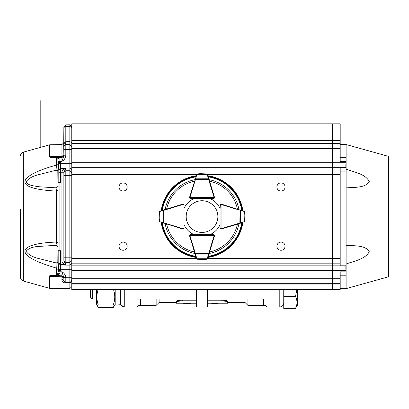 <?xml version="1.0" encoding="UTF-8"?>
<svg xmlns="http://www.w3.org/2000/svg" width="409" height="409" viewBox="0 0 409 409"><rect width="100%" height="100%" fill="white"/><g stroke="black" fill="none" stroke-linecap="round" stroke-linejoin="round"><path stroke-width="0.61" d="M90.317 289.613L90.317 297.052L92.296 299.025L92.296 289.613M297.563 289.613L297.563 304.945L295.492 308.36L283.744 308.36L283.744 289.613M295.492 308.36C297.471 304.434 297.471 300.503 295.492 296.556L283.744 296.556M295.492 296.556L296.868 289.613M140.65 304.316L139.07 305.896L138.124 305.896L137.097 306.919L137.097 289.613M64.663 282.251L65.813 282.65L64.832 282.368M139.07 289.613L139.07 304.945L137.097 306.919L124.27 306.919C121.872 306.689 120.553 305.37 120.323 302.972C120.553 305.37 121.872 306.689 124.27 306.919L137.097 306.919M139.07 305.896L139.07 304.945M115.19 304.204L113.349 307.389L114.438 304.945M96.437 289.613L96.437 304.204L98.278 307.389L113.349 307.389L114.331 305.288M97.296 305.283L98.278 307.389M207.956 289.613L207.956 306.331L207.363 306.919L207.363 289.613M196.703 289.613L196.703 306.919L196.11 306.331L196.11 289.613M263.416 299.025L263.416 305.4L247.92 305.4L247.92 299.025M196.11 300.952L182.296 300.952C178.702 301.075 176.729 301.464 176.376 302.113L176.376 301.331L176.376 302.44L159.106 302.44L156.146 305.4L140.65 305.4L140.65 299.025M212.547 302.957L212.537 303.544L216.08 303.81L216.898 303.795L216.893 303.202M211.218 303.202L212.542 303.544M218.493 303.233L216.893 303.509M216.075 303.217L216.075 303.81M191.325 303.233L190.625 303.447M183.738 303.11L183.738 303.703L187.261 303.81L190.722 303.703L190.727 303.11M187.261 303.81L187.261 303.217M227.69 302.113C227.338 301.464 225.364 301.075 221.77 300.952L221.77 300.18C225.742 300.354 227.721 300.738 227.695 301.331L227.69 303.233L207.956 303.233M196.11 303.233L176.376 303.233L176.376 301.331L178.263 300.528M221.77 300.952L207.956 300.952M225.783 300.523L221.77 300.18L207.956 300.18M196.11 300.18L182.296 300.18L182.296 300.952C178.314 301.126 176.34 301.51 176.381 302.113M182.296 300.18C178.324 300.354 176.345 300.738 176.371 301.331M244.96 299.025L244.96 302.44L227.69 302.44M159.106 302.44L159.106 299.025M156.146 305.4L156.146 299.025M244.96 302.44L247.92 305.4M117.756 304.976L120.323 305.048L115.19 305.048L120.323 304.766L120.323 289.613M98.278 289.158C96.417 294.434 96.417 299.695 98.278 304.945L113.349 304.945C115.21 299.669 115.21 294.408 113.349 289.158M113.349 304.945C115.21 304.945 115.21 304.945 113.349 304.945L114.331 301.305M98.278 304.945C96.417 304.945 96.417 304.945 98.278 304.945M97.296 301.305L96.964 299.056M115.19 305.048L115.19 289.613M263.416 304.316L264.996 305.896L265.942 305.896M283.744 302.972A3.947 3.947 0 0 1 279.797 306.919L279.797 289.613M266.97 289.613L266.97 306.919L279.797 306.919M264.996 305.896L264.996 289.613M20.45 209.674L20.45 277.21C20.562 279.122 21.524 280.39 23.339 281.014L23.339 152.153C21.524 152.777 20.562 154.045 20.45 155.957M71.769 268.744L71.769 269.761L58.937 269.669L58.937 263.549L60.491 265.032L60.491 270.528L59.172 270.283L59.883 270.262L59.888 270.543L57.95 271.182L57.95 269.454L56.508 268.125C45.977 264.96 38.426 262.159 33.865 259.715C27.357 256.458 24.392 253.319 24.964 250.303C27.142 245.001 40.762 242.563 56.508 242.067L57.95 242.726M58.339 271.366L57.95 271.76L57.935 273.938L56.508 275.216L56.508 272.675A1.973 1.503 180 0 1 57.935 273.938M54.929 157.971L57.868 157.935M49.136 276.458C49.366 275.538 51.186 275.114 54.586 275.191L56.508 275.216L57.004 275.676L61.933 275.763L55.082 275.64C52.48 275.451 50.665 275.743 49.632 276.52L49.136 276.458L49.136 288.212L49.632 288.289L49.632 276.52L61.933 276.729L61.933 275.763L63.87 277.655M57.95 190.446L56.508 191.1C9.269 188.646 19.842 175.144 56.508 165.042L57.95 163.712L57.95 167.951L57.95 161.984L59.888 162.624L59.883 162.91L59.172 162.884L59.883 162.91M54.959 157.971C51.58 158.058 49.755 157.634 49.479 156.698A1.973 1.646 0 0 1 49.975 156.637C50.961 157.419 52.787 157.716 55.455 157.521L54.959 157.971L56.508 157.951L57.004 157.491L59.755 157.445M71.769 280.758L71.769 285.298L71.769 281.249L69.827 283.069L69.827 288.611L69.003 288.626L69.003 282.706L69.827 282.691L71.718 281.141L71.769 280.717L69.827 282.691L69.827 277.757L71.769 277.757L71.718 281.141M58.175 262.491L58.339 265.027L57.95 265.221L57.812 262.563L58.175 262.491L58.175 251.075M58.937 264.725L58.937 265.722M58.937 266.008L58.937 267.179M58.937 268.652L58.937 263.871M58.339 168.14L58.175 170.676L57.812 170.604L57.95 167.951L58.339 168.14L58.339 162.593M58.937 180.563L58.937 182.046L57.95 182.46L58.344 182.071M59.893 251.008L60.491 250.727L59.888 250.727L59.888 182.44L58.017 182.44L57.95 250.707L59.888 250.727L59.893 251.008L58.4 251.126A0.394 0.383 -90 0 1 58.017 250.727M63.87 257.793L65.813 257.793L65.813 262.43L63.87 260.579L63.87 172.23L61.933 172.245C62.03 170.655 63.323 169.403 65.813 168.493L63.87 172.23L63.87 260.937L65.813 264.674C63.323 263.764 62.03 262.517 61.933 260.922L58.937 260.901L58.957 251.126L57.95 250.707L58.344 251.1M71.769 126.795L69.827 124.822L71.769 126.795M71.769 280.39L71.186 280.4M58.175 246.821L56.013 245.344L39.484 246.371C33.017 246.632 28.538 248.283 26.058 251.336C28.538 254.817 33.011 257.281 39.484 258.728L56.013 262.91L57.812 262.563L57.95 246.305M56.508 272.675L56.013 262.91L56.013 245.344L56.508 242.067L56.508 191.1L56.013 187.828L58.175 186.346M54.586 275.191A1.973 0.798 91 0 0 55.082 275.64L55.031 275.64M59.274 157.552L59.888 157.439L57.95 159.413L57.95 159.919L57.95 159.413L56.508 157.951L56.508 165.042L56.013 170.256L39.484 174.438C33.017 175.885 28.543 178.344 26.058 181.831C27.689 185.512 33.835 185.88 39.484 186.795L56.013 187.828L56.013 170.256L57.812 170.604L57.95 186.862M59.387 270.196L57.95 271.182L57.95 265.221L57.95 273.754L57.95 273.253L59.878 273.401M58.63 157.925L59.888 157.439L59.888 161.386L57.95 161.386L57.95 159.413L58.886 157.736M57.95 265.221L57.95 267.394M58.543 275.16L59.888 275.727L57.95 273.754L58.492 275.109L57.95 273.253M57.95 271.76L57.95 271.504M63.461 282.527L64.116 282.777M69.827 282.691L69.827 283.069L65.813 283.028C62.945 283.043 61.657 281.689 61.933 278.964L61.933 276.729L63.87 278.381L63.87 280.676L61.933 278.964M58.671 157.465L58.359 157.47M58.114 157.47L57.516 157.485M55.915 157.511L55.455 157.521L55.915 157.511M56.979 157.491L61.933 157.404L59.888 157.439L58.543 158.002M63.789 277.174L63.87 278.381L63.87 277.737L61.933 275.763L61.933 271.816C64.075 272.961 65.368 274.817 65.813 277.374L63.87 277.374L63.87 280.676L64.392 282.011L63.906 281.039M63.881 280.855L65.813 282.65L63.87 280.676L63.87 277.716L65.813 277.716L65.813 282.65L69.003 282.706L69.003 265.134L69.827 265.124L71.769 263.273M63.702 145.803L63.87 126.836L63.87 127.414L65.813 126.596L65.808 142.562L65.471 144.602L63.702 145.803L63.87 155.793L63.87 155.43L61.933 157.404L63.87 155.43L63.87 154.781L63.87 155.793L63.87 146.57A1.973 1.973 0 0 1 65.813 144.597L65.471 144.602M55.455 157.521L59.878 157.439L58.257 158.36M57.95 159.413L59.888 157.439L59.1 157.516M65.813 277.374L65.813 277.716L63.87 277.716L61.933 271.816L59.888 271.781L59.888 275.727L57.95 273.754L58.492 275.109M58.794 182.046L58.4 182.046A0.394 0.383 -90 0 0 58.017 182.44M58.4 182.046L60.491 182.44L60.491 172.266L61.933 172.245L61.933 260.922L63.87 260.937L63.87 260.579M63.87 127.823L63.87 143.206M63.87 143.554L65.808 142.562M63.87 145.492L63.87 146.575L65.813 144.597L65.813 149.53L63.87 149.53M59.888 162.624L59.888 161.386L61.933 161.351L63.87 155.793L65.813 155.793C65.312 158.431 64.019 160.282 61.933 161.351L61.933 157.404L63.87 155.43M58.937 182.046L58.937 172.266L58.937 182.046M58.937 162.864L58.937 169.617L58.937 163.498L60.491 163.498L60.491 168.135L58.937 169.617L58.937 172.266L60.491 172.266L60.491 168.554L65.813 168.493L65.813 175.374L63.87 175.374M63.87 146.57L65.813 144.597L69.003 144.541L69.003 126.539L65.813 126.596L65.813 124.863L63.87 126.836L65.813 124.863L69.827 124.822L69.003 124.806L69.003 126.539L69.003 124.806M71.769 257.823L71.769 260.605L69.827 262.46L69.827 257.823L71.769 257.823M60.491 162.639L60.491 163.498L69.003 163.395L69.003 146.519M65.813 277.716L69.827 277.757L69.827 262.46L69.003 262.471L69.003 265.134L60.491 265.032L60.491 264.613L58.937 263.13M71.769 175.343L69.827 175.343L69.827 170.706L71.769 172.562M71.769 169.454L71.769 169.883L69.827 168.043L69.827 163.406L71.769 163.406L71.769 164.423M71.769 149.489L69.827 149.489L69.827 144.556L71.769 146.529L69.827 144.556L69.827 141.667L71.769 142.485L71.769 143.344M69.003 144.541L69.827 144.556L69.003 144.541L69.003 149.474L65.813 149.53L65.813 155.793M69.003 149.474L69.827 149.489L69.827 163.406L69.003 163.395L69.003 175.333L69.827 175.343L69.827 257.823L69.003 257.834L69.003 262.471L65.813 262.43L65.813 264.674L60.491 264.613L60.491 250.727M69.003 257.834L69.003 175.333L65.813 175.374L65.813 257.793L69.003 257.834M213.61 238.744L214.48 235.921A0.987 0.987 0 0 0 213.534 234.643L209.996 234.643A19.739 19.739 0 0 0 220.093 224.546L220.093 228.084A0.987 0.987 0 0 0 221.371 229.03L224.193 228.161M208.14 176.54L214.474 197.25A0.987 0.987 0 0 1 213.529 198.523A0.987 0.987 0 0 0 214.48 197.245L213.61 194.423L214.48 197.245A0.987 0.987 0 0 1 214.515 197.537L214.224 198.237L213.529 198.523L209.996 198.523A19.739 19.739 0 0 1 220.093 208.621L220.379 204.393A0.987 0.987 0 0 0 220.093 205.088A0.987 0.987 0 0 1 221.371 204.137L244.567 211.499M161.202 210.717A41.253 41.253 0 0 1 196.167 175.752M207.9 175.752A41.253 41.253 0 0 1 242.864 210.717M242.864 222.45A41.253 41.253 0 0 1 207.9 257.414M196.167 257.414A41.253 41.253 0 0 1 161.202 222.45M224.193 205.006L221.371 204.137A0.987 0.987 0 0 0 220.379 204.393L221.08 204.101L221.08 204.495L220.093 205.088L220.093 228.079A0.987 0.987 0 0 0 221.08 229.066L220.379 228.779L220.093 228.079L221.08 228.672L221.08 204.495A0.593 0.593 0 0 0 220.487 205.088M190.456 238.744L189.587 235.921A0.987 0.987 0 0 1 189.551 235.63L189.837 234.935L190.538 234.643A0.987 0.987 0 0 0 189.587 235.921A0.987 0.987 0 0 1 189.551 235.63L214.122 235.63L213.529 234.643L214.224 234.935L214.515 235.63A0.987 0.987 0 0 1 214.474 235.916L207.521 258.641A0.987 0.987 0 0 0 207.552 258.565L208.14 256.627M190.456 194.423L189.587 197.245A0.987 0.987 0 0 0 190.533 198.523L194.071 198.523A19.739 19.739 0 0 0 183.973 208.621L183.973 224.546A19.739 19.739 0 0 0 194.071 234.643L190.533 234.643A0.987 0.987 0 0 0 189.551 235.63M183.58 228.079A0.593 0.593 0 0 1 182.987 228.672L183.973 228.084A0.987 0.987 0 0 1 182.695 229.03L179.873 228.161M179.873 205.006L182.695 204.137A0.987 0.987 0 0 1 182.987 204.101L183.682 204.393L183.973 205.088A0.987 0.987 0 0 0 182.695 204.137A0.987 0.987 0 0 1 182.987 204.101L182.987 229.066A0.987 0.987 0 0 1 182.7 229.025L159.5 221.668M195.921 256.627L189.592 235.916L189.97 235.804A0.593 0.593 0 0 1 189.945 235.63L190.538 234.643L213.529 234.643A0.987 0.987 0 0 1 214.224 234.935A0.987 0.987 0 0 0 213.529 234.643L214.224 234.935A0.987 0.987 0 0 1 214.515 235.63A0.987 0.987 0 0 0 214.224 234.935M197.353 259.255L196.514 258.565A0.987 0.987 0 0 0 196.545 258.641L197.353 259.255L203.769 259.475M206.714 259.255L203.641 259.48L206.729 259.255L207.404 258.856M195.021 253.677L195.4 253.56L195.742 254.955L208.324 254.955L208.667 253.56L209.045 253.677M196.663 258.856L197.394 259.204M203.626 259.485A0.394 0.394 0 0 0 203.641 259.48L206.673 259.204M196.545 258.641A0.987 0.987 0 0 1 196.514 258.565A0.394 0.271 -17 0 0 196.893 258.728L207.174 258.728A0.394 0.271 17 0 0 207.552 258.565A0.987 0.987 0 0 1 207.521 258.641M195.364 254.792A0.394 0.271 -17 0 0 195.742 254.955L196.893 258.728M207.174 258.728L208.324 254.955A0.394 0.271 17 0 0 208.702 254.792M242.077 222.695L221.366 229.025A0.987 0.987 0 0 1 221.08 229.066L221.08 228.672A0.593 0.593 0 0 0 221.254 228.646L240.405 222.874L240.405 210.292L239.009 209.95L239.127 209.572M244.705 221.264L244.015 222.102A0.987 0.987 0 0 0 244.091 222.072L244.705 221.264L244.925 214.848M244.93 214.991A0.394 0.394 0 0 0 244.93 214.976L244.306 211.213L244.705 211.903L244.93 214.976L244.705 211.888M244.306 211.213L244.654 211.944M244.413 211.3L244.091 211.095A0.987 0.987 0 0 0 244.015 211.064L242.077 210.477M244.306 221.954L244.654 221.223M244.015 222.102A0.394 0.271 -107 0 0 244.178 221.724L244.178 211.443A0.394 0.271 -73 0 0 244.015 211.064M240.241 223.253A0.394 0.271 -107 0 0 240.405 222.874L244.178 221.724M239.127 223.595L239.009 209.95L221.254 204.52A0.593 0.593 0 0 0 221.08 204.495M244.178 211.443L240.405 210.292A0.394 0.271 -73 0 0 240.241 209.914M164.939 209.572L165.057 209.95L159.888 211.443A0.394 0.271 73 0 1 160.052 211.064A0.987 0.987 0 0 0 159.975 211.095L159.362 211.903L160.052 211.064L182.7 204.142L182.813 204.52A0.593 0.593 0 0 1 182.987 204.495L183.973 205.088A0.987 0.987 0 0 0 182.987 204.101M183.973 228.079L183.682 228.779L182.987 229.066A0.987 0.987 0 0 0 183.973 228.079A0.987 0.987 0 0 1 183.682 228.779L183.973 228.079M159.362 211.903L159.132 218.176L159.761 221.954L159.362 221.264L159.142 218.319M159.132 218.176A0.394 0.394 0 0 0 159.137 218.191A0.394 0.394 0 0 1 159.132 218.176A0.394 0.394 0 0 0 159.137 218.191L159.362 221.279L159.761 221.954M159.653 221.867L159.975 222.072A0.987 0.987 0 0 0 160.052 222.102A0.394 0.271 107 0 1 159.888 221.724L165.057 223.217L164.939 223.595M159.761 211.213L159.413 211.944M163.825 209.914A0.394 0.271 73 0 0 163.661 210.292L163.661 222.874A0.394 0.271 107 0 0 163.825 223.253M214.515 197.537L214.122 197.537L213.529 198.523L190.538 198.523L189.837 198.237L189.551 197.537A0.987 0.987 0 0 1 189.592 197.25L196.949 174.05M206.714 173.912L207.552 174.602A0.987 0.987 0 0 0 207.521 174.525L206.714 173.912L200.298 173.692M197.353 173.912L200.425 173.687L197.337 173.912L196.663 174.311M196.749 174.203L196.545 174.525A0.987 0.987 0 0 0 196.514 174.602L195.921 176.54M209.045 179.49L208.667 179.607L208.324 178.212L195.742 178.212L195.4 179.607L195.021 179.49M207.404 174.311L206.673 173.963M200.441 173.687A0.394 0.394 0 0 0 200.425 173.687L197.394 173.963M190.538 198.13A0.593 0.593 0 0 1 189.945 197.537L190.538 198.523A0.987 0.987 0 0 1 189.551 197.537A0.987 0.987 0 0 0 190.538 198.523L189.837 198.237M207.521 174.525A0.987 0.987 0 0 1 207.552 174.602A0.394 0.271 163 0 0 207.174 174.438L196.893 174.438A0.394 0.271 -163 0 0 196.514 174.602A0.987 0.987 0 0 1 196.545 174.525M208.702 178.375A0.394 0.271 163 0 0 208.324 178.212L207.174 174.438M196.893 174.438L195.742 178.212A0.394 0.271 -163 0 0 195.364 178.375M202.031 200.737A15.844 15.844 0 0 0 188.309 224.505A15.844 15.844 0 0 0 215.753 224.505A15.844 15.844 0 0 0 202.031 200.737M345.13 265.799L346.116 265.763L346.116 167.409L340.196 167.368L340.196 265.799L345.13 265.799L345.13 269.107L346.116 269.107L346.116 288.626L340.196 288.626M340.196 148.493L340.196 143.554L332.297 143.554L332.297 148.493L340.196 148.493L340.196 161.32L346.116 161.32L346.116 144.541L388.55 156.386L388.55 276.781L346.116 288.626M346.116 169.152C353.979 172.138 365.472 173.861 369.261 181.591C365.227 188.258 353.984 187.107 346.116 187.925M346.116 245.242C353.979 246.07 365.472 244.884 369.261 251.693C365.227 259.342 353.984 261.044 346.116 264.015M346.116 269.107L346.116 265.763M346.116 167.409L346.116 164.06L345.13 164.06L345.13 167.368M332.297 289.613L71.769 289.613L71.769 284.066L332.297 284.066L332.297 289.613L340.196 289.613L340.196 284.066L332.297 284.066L332.297 283.693L340.196 283.693L340.196 271.847L346.116 271.847M346.116 161.32L346.116 164.06M340.196 157.373L346.116 157.373L340.196 157.373M346.116 275.794L340.196 275.794M340.196 283.693L340.196 284.066M340.196 143.554L340.196 123.82L332.297 123.82L332.297 140.645L71.769 140.645L71.769 283.693L332.297 283.693L71.769 283.693L71.769 284.066M332.297 143.554L71.769 143.554L332.297 143.554L332.297 140.665L340.196 140.665M123.083 191.059A4.08 4.08 0 0 1 119.551 184.94A4.08 4.08 0 0 1 126.616 184.94A4.08 4.08 0 0 1 123.083 191.059M123.083 250.267A4.08 4.08 0 0 1 119.551 244.147A4.08 4.08 0 0 1 126.616 244.147A4.08 4.08 0 0 1 123.083 250.267M280.983 250.267A4.08 4.08 0 0 1 277.45 244.147A4.08 4.08 0 0 1 284.516 244.147A4.08 4.08 0 0 1 280.983 250.267M280.983 191.059A4.08 4.08 0 0 1 277.45 184.94A4.08 4.08 0 0 1 284.516 184.94A4.08 4.08 0 0 1 280.983 191.059M71.769 123.82L332.297 123.82L71.769 123.82L71.769 140.645M71.769 148.493L332.297 148.493L332.297 283.693M124.27 306.315A3.947 3.814 180 0 1 120.323 302.502M124.27 289.613L124.27 306.919M49.203 276.474A1.973 1.651 180 0 0 49.632 276.52M63.364 156.754L61.933 157.404L61.933 156.432L49.975 156.637L49.975 144.786L49.479 144.858L49.479 156.698M63.87 154.781L61.933 156.432L61.933 144.576L63.87 142.603M58.339 270.574L58.339 265.027M58.175 182.097L58.175 170.676M56.145 157.506L57.004 157.491M57.95 183.411L58.339 183.125M65.808 282.65L65.813 283.028M60.491 182.44L59.888 182.44L59.893 182.158M63.87 143.717L63.87 142.526L65.813 141.708L69.827 141.667L69.827 126.555L69.003 126.539M60.491 270.528L59.888 270.543L59.888 271.781L57.95 271.781M58.937 170.042L60.491 168.554L60.491 168.135L69.827 168.043L69.827 170.706L65.813 170.737L63.87 172.593M71.769 127.373L69.827 126.555L69.827 124.822M165.118 209.52A37.587 37.587 0 0 1 194.965 179.669M209.096 179.669A37.587 37.587 0 0 1 238.948 209.52M238.948 223.651A37.587 37.587 0 0 1 209.096 253.498M194.965 253.498A37.587 37.587 0 0 1 165.118 223.651M195.819 256.29A40.189 40.189 0 0 1 162.327 222.798M241.739 222.798A40.189 40.189 0 0 1 208.247 256.29M208.247 176.877A40.189 40.189 0 0 1 241.739 210.369M162.327 210.369A40.189 40.189 0 0 1 195.819 176.877M161.713 210.558A40.767 40.767 0 0 1 196.008 176.264M208.058 176.264A40.767 40.767 0 0 1 242.353 210.558M242.353 222.608A40.767 40.767 0 0 1 208.058 256.903M196.008 256.903A40.767 40.767 0 0 1 161.713 222.608M209.561 181.187A36.191 36.191 0 0 1 237.43 209.055M237.43 224.112A36.191 36.191 0 0 1 209.561 251.98M194.505 251.98A36.191 36.191 0 0 1 166.637 224.112M166.637 209.055A36.191 36.191 0 0 1 194.505 181.187M213.529 235.037A0.593 0.593 0 0 1 214.122 235.63L214.515 235.63A0.987 0.987 0 0 1 214.474 235.916L214.096 235.804A0.593 0.593 0 0 0 214.122 235.63M189.97 235.804L195.4 253.56L208.667 253.56L214.096 235.804M221.366 229.025L221.254 228.646M221.254 204.52L221.366 204.142M182.813 204.52L165.057 209.95L165.057 223.217L182.813 228.646L182.7 229.025A0.987 0.987 0 0 0 183.682 228.779M159.888 211.443L159.888 221.724M189.551 197.537A0.987 0.987 0 0 1 189.592 197.25L189.97 197.363A0.593 0.593 0 0 0 189.945 197.537L189.551 197.537M214.474 197.25L214.096 197.363A0.593 0.593 0 0 1 214.122 197.537L189.945 197.537M214.096 197.363L208.667 179.607L195.4 179.607L189.97 197.363M340.196 171.08L346.116 171.08M340.196 262.087L346.116 262.087M346.116 162.705L71.769 162.705M71.769 270.461L346.116 270.461M340.196 278.754L71.769 278.754M71.769 124.98L340.196 124.975M71.769 167.342L345.13 167.342M340.196 170.006L71.769 170.006M71.769 263.161L340.196 263.161M345.13 265.824L71.769 265.824M207.562 174.643L340.196 174.643M340.196 258.524L207.562 258.524M196.504 258.524L71.769 258.524M196.504 174.643L71.769 174.643M92.296 299.025L96.437 299.025M139.07 299.025L196.11 299.025M207.956 299.025L264.996 299.025M190.727 303.233L190.722 303.698M227.69 301.755L227.685 302.067L227.69 301.755M176.376 301.755L176.381 302.067M196.703 306.919L207.363 306.919M264.996 304.945L266.97 306.919M40.189 147.45L40.189 100.64L40.189 147.45M23.339 281.014L49.136 288.212M23.339 152.153L49.479 144.858M49.975 144.786L61.933 144.576M59.878 275.727L58.257 274.807L59.755 275.722M49.632 288.289L69.003 288.626M63.87 280.676L65.813 282.65L63.87 280.681L63.87 278.381M63.881 280.84L64.07 281.53M64.141 281.673L64.387 282.005M65.169 282.527L65.634 282.634M57.95 161.407L57.95 167.951M69.827 288.611L71.769 286.637M60.491 162.245L59.453 162.215M71.769 263.284L71.769 263.713M71.769 264.633L71.769 267.215M71.769 165.957L71.769 168.534M69.827 144.556L71.769 146.468M71.769 143.554L71.769 146.115M63.87 155.793L63.87 155.456M59.387 162.971L57.95 161.984M190.538 234.643L189.837 234.935M220.093 228.079L220.379 228.779M220.379 204.393L220.093 205.088M183.973 205.088L183.682 204.393M213.529 198.523L214.224 198.237M346.116 144.541L340.196 144.541"/></g></svg>
